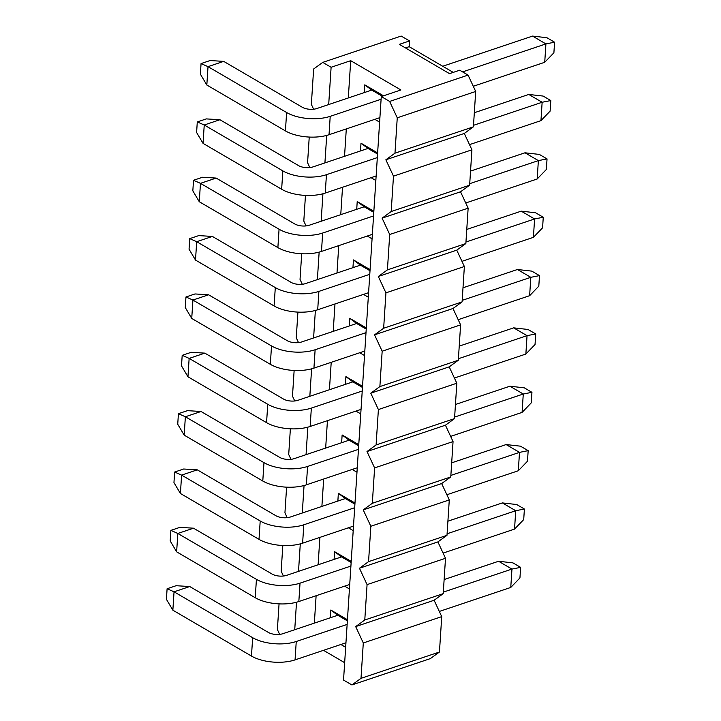 <?xml version="1.0" encoding="UTF-8"?>
<svg xmlns="http://www.w3.org/2000/svg" width="721" height="721" viewBox="0 0 721 721"><rect width="100%" height="100%" fill="white"/><g stroke="black" fill="none" stroke-linecap="round" stroke-linejoin="round"><path stroke-width="1.08" d="M444.127 579.549L498.572 561.262L512.928 562.876L520.625 567.364L519.94 577.936L510.765 587.453L511.955 569.076L520.625 567.364M498.572 561.262L511.955 569.076L443.316 592.121M347.143 624.413L296.25 641.501L295.06 659.877L345.954 642.79M439.314 611.444L510.765 587.453M295.06 659.877A30.976 14.014 -176.3 0 1 251.467 656.065L172.86 610.191L174.049 591.815L252.656 637.688A30.976 14.014 3.7 0 0 296.25 641.501M189.74 586.543L174.049 591.815L167.101 588.742L176.122 585.713L189.74 586.543L268.338 632.425A10.328 4.668 -176.3 0 0 282.875 633.696L337.779 615.256L347.369 620.853M167.101 588.742L166.416 599.304L172.86 610.191M447.903 521.193L502.348 502.916L516.705 504.529L524.392 509.017L523.716 519.58L514.542 529.097L515.722 510.72L524.392 509.017M502.348 502.916L515.722 510.72L447.092 533.765M350.911 566.066L300.026 583.154L298.836 601.53L349.73 584.443M443.091 553.088L514.542 529.097M298.836 601.53A30.976 14.014 -176.3 0 1 255.234 597.718L176.636 551.835L177.826 533.459L256.424 579.342A30.976 14.014 3.7 0 0 300.026 583.154M193.516 528.196L177.826 533.459L170.877 530.386L179.889 527.357L193.516 528.196L272.114 574.069A10.328 4.668 -176.3 0 0 286.652 575.34L341.556 556.9L351.145 562.506M170.877 530.386L170.192 540.957L176.636 551.835M451.679 462.837L506.124 444.56L520.481 446.173L528.169 450.661L527.484 461.233L518.309 470.75L519.499 452.373L528.169 450.661M506.124 444.56L519.499 452.373L450.868 475.418M354.687 507.71L303.802 524.798L302.613 543.174L353.497 526.087M446.867 494.741L518.309 470.75M302.613 543.174A30.976 14.014 -176.3 0 1 259.01 539.362L180.412 493.488L181.602 475.112L260.2 520.986A30.976 14.014 3.7 0 0 303.802 524.798M197.284 469.84L181.602 475.112L174.644 472.039L183.666 469.01L197.284 469.84L275.891 515.722A10.328 4.668 -176.3 0 0 290.419 516.993L345.323 498.553L354.921 504.15M174.644 472.039L173.959 482.601L180.412 493.488M455.456 404.49L509.891 386.213L524.248 387.826L531.945 392.314L531.26 402.877L522.085 412.394L523.275 394.017L531.945 392.314M509.891 386.213L523.275 394.017L454.636 417.062M358.463 449.363L307.57 466.451L306.38 484.827L357.274 467.74M450.643 436.385L522.085 412.394M306.38 484.827A30.976 14.014 -176.3 0 1 262.786 481.015L184.188 435.133L185.369 416.756L263.976 462.639A30.976 14.014 3.7 0 0 307.57 466.451M201.06 411.493L185.369 416.756L178.42 413.683L187.442 410.655L201.06 411.493L279.658 457.366A10.328 4.668 -176.3 0 0 294.195 458.637L349.099 440.198L358.688 445.803M178.42 413.683L177.736 424.254L184.188 435.133M459.223 346.134L513.667 327.857L528.024 329.47L535.721 333.958L535.036 344.53L525.861 354.047L527.051 335.662L535.721 333.958M513.667 327.857L527.051 335.662L458.412 358.716M362.239 391.007L311.346 408.095L310.156 426.471L361.05 409.384M454.41 378.038L525.861 354.047M310.156 426.471A30.976 14.014 -176.3 0 1 266.563 422.659L187.956 376.786L189.145 358.4L267.743 404.283A30.976 14.014 3.7 0 0 311.346 408.095M204.836 353.137L189.145 358.4L182.197 355.336L191.209 352.308L204.836 353.137L283.434 399.019A10.328 4.668 -176.3 0 0 297.971 400.29L352.875 381.851L362.465 387.447M182.197 355.336L181.512 365.898L187.956 376.786M462.999 287.787L517.444 269.501L531.801 271.123L539.488 275.611L538.803 286.174L529.629 295.691L530.818 277.315L539.488 275.611M517.444 269.501L530.818 277.315L462.188 300.36M366.007 332.66L315.122 349.748L313.932 368.125L364.817 351.037M458.186 319.682L529.629 295.691M313.932 368.125A30.976 14.014 -176.3 0 1 270.33 364.312L191.732 318.43L192.922 300.053L271.52 345.936A30.976 14.014 3.7 0 0 315.122 349.748M208.603 294.781L192.922 300.053L185.964 296.98L194.985 293.952L208.603 294.781L287.21 340.663A10.328 4.668 -176.3 0 0 301.738 341.934L356.643 323.495L366.241 329.1M185.964 296.98L185.279 307.552L191.732 318.43M466.775 229.431L521.211 211.154L535.568 212.767L543.264 217.255L542.58 227.827L533.405 237.344L534.594 218.959L543.264 217.255M521.211 211.154L534.594 218.959L465.955 242.013M369.783 274.304L318.889 291.392L317.709 309.769L368.593 292.681M461.963 261.335L533.405 237.344M317.709 309.769A30.976 14.014 -176.3 0 1 274.106 305.956L195.508 260.083L196.689 241.697L275.296 287.58A30.976 14.014 3.7 0 0 318.889 291.392M212.38 236.434L196.689 241.697L189.74 238.633L198.762 235.605L212.38 236.434L290.978 282.317A10.328 4.668 -176.3 0 0 305.515 283.587L360.419 265.148L370.008 270.745M189.74 238.633L189.055 249.196L195.508 260.083M470.543 171.084L524.987 152.798L539.344 154.42L547.041 158.908L546.356 169.471L537.181 178.988L538.371 160.612L547.041 158.908M524.987 152.798L538.371 160.612L469.732 183.657M373.559 215.949L322.666 233.036L321.476 251.422L372.369 234.334M465.73 202.98L537.181 178.988M321.476 251.422A30.976 14.014 -176.3 0 1 277.882 247.609L199.275 201.727L200.465 183.35L279.063 229.224A30.976 14.014 3.7 0 0 322.666 233.036M216.156 178.078L200.465 183.35L193.516 180.277L202.538 177.249L216.156 178.078L294.754 223.961A10.328 4.668 -176.3 0 0 309.291 225.231L364.195 206.792L373.784 212.398M193.516 180.277L192.831 190.849L199.275 201.727M474.319 112.728L528.763 94.451L543.12 96.064L550.808 100.552L550.123 111.124L540.948 120.641L542.138 102.256L550.808 100.552M528.763 94.451L542.138 102.256L473.508 125.31M377.326 157.602L326.442 174.689L325.252 193.066L376.137 175.978M469.506 144.633L540.948 120.641M325.252 193.066A30.976 14.014 -176.3 0 1 281.65 189.253L203.052 143.38L204.241 124.994L282.839 170.877A30.976 14.014 3.7 0 0 326.442 174.689M219.923 119.731L204.241 124.994L197.284 121.93L206.305 118.902L219.923 119.731L298.53 165.605A10.328 4.668 -176.3 0 0 313.058 166.875L367.962 148.445L377.561 154.042M197.284 121.93L196.608 132.493L203.052 143.38M442.721 66.26L532.54 36.095L546.888 37.708L554.584 42.206L553.899 52.768L544.725 62.285L545.914 43.909L554.584 42.206M532.54 36.095L545.914 43.909L462.585 71.893M381.103 99.246L330.209 116.333L329.028 134.719L379.913 117.631M473.282 86.277L544.725 62.285M329.028 134.719A30.976 14.014 -176.3 0 1 285.426 130.907L206.828 85.024L208.018 66.647L286.616 112.521A30.976 14.014 3.7 0 0 330.209 116.333M223.699 61.375L208.018 66.647L201.06 63.574L210.081 60.546L223.699 61.375L302.297 107.258A10.328 4.668 -176.3 0 0 316.834 108.529L371.739 90.089L382.247 96.226M201.06 63.574L200.375 74.146L206.828 85.024M328.695 104.545L331.11 67.269L322.747 62.385L401.182 36.05L409.546 40.935L409.168 46.676L453.23 72.388M409.546 40.935L399.344 44.351L449.516 73.641L459.71 70.216L468.073 75.092L475.698 91.459L473.409 126.842L464.297 133.448L471.922 149.815L469.632 185.189L460.53 191.795L468.145 208.162L465.856 243.545L456.754 250.151L464.369 266.518L462.089 301.901L452.977 308.498L460.602 324.874L458.313 360.248L449.21 366.854L456.826 383.221L454.536 418.604L445.434 425.21L453.049 441.576L450.769 476.951L441.658 483.557L449.282 499.923L446.993 535.306L437.89 541.913L445.506 558.279L443.217 593.653L434.114 600.26L441.73 616.626L439.45 652.009L430.338 658.615L351.902 684.95L361.005 678.344L363.294 642.97L355.678 626.594L364.781 619.997L367.07 584.614L359.455 568.247L368.557 561.641L370.846 526.258L363.222 509.891L372.324 503.285L374.614 467.911L366.998 451.544L376.101 444.938L378.39 409.555L370.774 393.188L379.877 386.582L382.166 351.208L374.541 334.841L383.653 328.235L385.933 292.852L378.318 276.485L387.42 269.879L389.71 234.505L382.094 218.139L391.197 211.532L393.486 176.149L385.861 159.783L394.973 153.176L397.253 117.802L389.637 101.436L381.274 96.551L400.885 89.972L350.712 60.681L348.306 97.957M383.518 95.803L364.772 84.862L371.739 90.089M364.772 84.862L364.267 92.603M346.305 128.915L344.53 156.313M342.529 187.262L340.754 214.66M338.753 245.618L336.986 273.016M334.986 303.965L333.21 331.372M331.209 362.321L329.434 389.719M327.433 420.676L325.667 448.074M323.666 479.023L321.89 506.421M319.89 537.379L318.114 564.777M316.113 595.726L314.347 623.124M323.495 650.333L344.665 662.698M345.665 647.305L340.862 644.502M330.308 617.762L330.813 610.029L347.441 619.736M349.433 588.949L344.638 586.146M334.084 559.415L334.58 551.673L351.217 561.38M353.209 530.602L348.405 527.799M337.861 501.059L338.356 493.326L354.993 503.033M356.985 472.246L352.181 469.443M341.628 442.712L342.133 434.97L358.761 444.677M360.752 413.899L355.958 411.096M345.404 384.356L345.9 376.623L362.537 386.33M364.529 355.543L359.734 352.74M349.18 326.009L349.676 318.267L366.313 327.974M368.305 297.196L363.501 294.393M352.948 267.653L353.452 259.921L370.08 269.627M372.072 238.84L367.277 236.037M356.724 209.306L357.219 201.565L373.857 211.271M375.848 180.493L371.054 177.69M360.5 150.95L360.996 143.209L377.633 152.924M379.625 122.137L374.821 119.335M360.996 143.209L367.962 148.445M357.219 201.565L364.195 206.792M353.452 259.921L360.419 265.148M349.676 318.267L356.643 323.495M345.9 376.623L352.875 381.851M342.133 434.97L349.099 440.198M338.356 493.326L345.323 498.553M334.58 551.673L341.556 556.9M351.902 684.95L343.538 680.065L381.274 96.551M322.747 62.385L313.635 68.991L311.355 104.374L313.608 109.213M309.237 137.053L307.579 162.721L309.832 167.56M305.461 195.409L303.802 221.077L306.055 225.916M301.693 253.756L300.035 279.424L302.279 284.263M297.917 312.112L296.259 337.779L298.512 342.619M294.141 370.459L292.483 396.126L294.736 400.966M290.374 428.815L288.715 454.482L290.96 459.322M286.598 487.162L284.939 512.838L287.192 517.669M282.821 545.518L281.163 571.185L283.416 576.025M279.054 603.865L277.387 629.541L279.64 634.372M294.736 629.712L296.511 602.224M298.512 571.356L300.287 543.877M302.279 513.01L304.055 485.521M306.055 454.654L307.831 427.174M309.832 396.307L311.607 368.819M313.599 337.951L315.374 310.472M317.375 279.604L319.151 252.116M321.151 221.248L322.927 193.769M324.919 162.901L326.703 135.413M350.712 60.681L331.11 67.269M389.637 101.436L468.073 75.092M409.168 46.676L405.454 47.919M397.253 117.802L475.698 91.459M394.973 153.176L473.409 126.842M385.861 159.783L464.297 133.448M393.486 176.149L471.922 149.815M391.197 211.532L469.632 185.189M382.094 218.139L460.53 191.795M389.71 234.505L468.145 208.162M387.42 269.879L465.856 243.545M378.318 276.485L456.754 250.151M385.933 292.852L464.369 266.518M383.653 328.235L462.089 301.901M374.541 334.841L452.977 308.498M382.166 351.208L460.602 324.874M379.877 386.582L458.313 360.248M370.774 393.188L449.21 366.854M378.39 409.555L456.826 383.221M376.101 444.938L454.536 418.604M366.998 451.544L445.434 425.21M374.614 467.911L453.049 441.576M372.324 503.285L450.769 476.951M363.222 509.891L441.658 483.557M370.846 526.258L449.282 499.923M368.557 561.641L446.993 535.306M359.455 568.247L437.89 541.913M367.07 584.614L445.506 558.279M364.781 619.997L443.217 593.653M355.678 626.594L434.114 600.26M363.294 642.97L441.73 616.626M361.005 678.344L439.45 652.009M330.813 610.029L337.779 615.256M252.656 637.688L251.467 656.065M256.424 579.342L255.234 597.718M260.2 520.986L259.01 539.362M263.976 462.639L262.786 481.015M267.743 404.283L266.563 422.659M271.52 345.936L270.33 364.312M275.296 287.58L274.106 305.956M279.063 229.224L277.882 247.609M282.839 170.877L281.65 189.253M286.616 112.521L285.426 130.907"/></g></svg>
